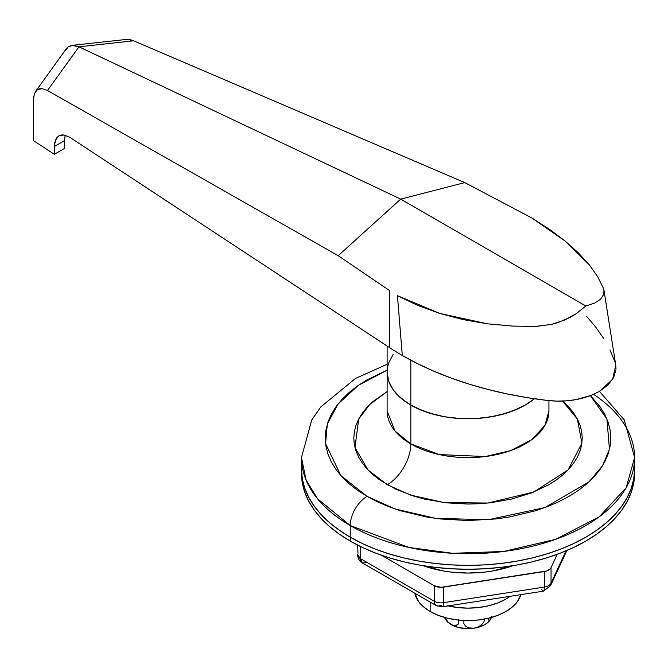 <?xml version="1.0" encoding="UTF-8"?>
<svg xmlns="http://www.w3.org/2000/svg" width="668" height="668" viewBox="0 0 668 668"><rect width="100%" height="100%" fill="white"/><g stroke="black" fill="none" stroke-linecap="round" stroke-linejoin="round"><path stroke-width="1" d="M387.123 346.016L387.123 372.043L387.507 367.467L387.507 376.627L388.676 381.161L393.277 389.92L396.675 394.062L405.484 401.677L410.82 405.075L400.758 397.994L393.277 389.92L388.676 381.161L387.123 372.043A80.903 46.71 0 0 0 410.82 405.075L410.82 360.186L410.82 405.075L416.698 408.156L429.891 413.241L444.537 416.748L460.093 418.535L475.958 418.535L483.807 417.859L498.988 415.204L512.974 410.887L525.24 405.075L534.408 398.754L525.24 405.075L519.353 408.156L506.169 413.241L491.514 416.748L475.958 418.535L460.093 418.535L444.537 416.748L437.064 415.204L423.078 410.887L410.82 405.075A80.903 46.71 180 0 1 387.123 372.043L387.123 410.904L395.022 431.035L410.82 443.936L410.82 405.075A80.903 46.71 0 0 0 534.408 398.754A80.903 46.71 180 0 1 410.82 405.075L410.82 443.936A80.903 46.71 0 0 0 498.988 454.056A80.903 46.71 0 0 0 548.937 410.904L544.846 425.558L531.736 439.703L510.602 450.624L485.335 456.536L439.352 454.582L410.82 443.936A33.316 19.238 -60 0 1 387.265 484.734L367.893 469.829L354.967 447.476L358.716 418.986L369.78 404.474L387.123 391.557M387.123 364.252L355.51 378.447L320.815 406.895L311.789 419.888L301.452 457.538L306.094 480.075L317.717 498.979L350.241 525.541A166.574 96.167 180 0 1 301.452 457.538L301.452 469.195A166.574 96.167 0 0 0 350.241 537.197A166.574 96.167 180 0 1 301.452 469.195L302.253 478.622L304.658 487.957L308.624 497.109L314.135 505.993L321.124 514.527L329.524 522.626L339.269 530.2L350.241 537.197L350.241 525.541A23.797 13.736 -60 0 1 367.066 496.391L377.453 501.827L388.701 506.645L400.725 510.803L426.585 516.99L440.17 518.952L468.026 520.539L495.881 518.952L509.475 516.99L535.335 510.803L547.351 506.645L558.607 501.827L568.986 496.391L578.396 490.404L586.738 483.899L593.944 476.96L599.939 469.654L604.657 462.039L608.064 454.19L610.118 446.182L610.803 438.108L610.118 430.025L608.064 422.026L604.657 414.177L599.939 406.561L590.412 395.656L606.928 419.036L609.458 449.38L602.461 465.872L589.009 481.878L544.779 507.613L488.55 519.679L435.828 518.418L395.097 508.974L367.066 496.391A23.797 13.736 120 0 0 350.241 525.541L408.983 547.459L452.595 553.296L503.655 551.484L555.692 539.31L599.188 516.823L626.192 487.707L634.6 457.538A166.574 96.167 180 0 1 531.77 546.382A166.574 96.167 180 0 1 350.241 525.541L350.241 537.197A166.574 96.167 0 0 0 531.77 558.039A166.574 96.167 0 0 0 634.6 469.195A166.574 96.167 0 0 0 634.291 463.367A166.574 96.167 180 0 1 634.6 469.195A166.574 96.167 180 0 1 531.77 558.039A166.574 96.167 180 0 1 350.241 537.197L362.357 543.535L375.483 549.154L389.502 554.006L404.282 558.039L419.671 561.22L435.528 563.516L451.702 564.903L468.026 565.362L484.358 564.903L500.524 563.516L516.381 561.22L531.77 558.039L546.549 554.006L560.569 549.154L573.703 543.535L585.811 537.197L596.791 530.2L606.527 522.626L614.927 514.527L621.916 505.993L627.427 497.109L631.402 487.957L633.798 478.622L634.6 469.195L634.6 473.078A166.574 96.167 0 0 0 634.567 471.14M593.593 394.345A166.574 96.167 180 0 1 634.6 457.538L624.313 419.963L599.472 391.364M367.066 496.391L340.855 475.583L325.575 443.644L327.312 424.138L338.066 403.973L358.457 385.252L387.123 370.189L367.066 379.816L357.656 385.812L349.314 392.308L342.108 399.247L336.121 406.561L331.395 414.177L327.996 422.026L325.942 430.025L325.249 438.108L325.942 446.182L327.996 454.19L331.395 462.039L336.121 469.654L342.108 476.96L349.314 483.899L357.656 490.404L367.066 496.391M387.265 391.473L373.053 401.468L367.291 407.021L362.499 412.874L358.724 418.961L356.002 425.24L354.357 431.645L353.806 438.108L354.357 444.571L356.002 450.975L358.724 457.246L362.499 463.341L367.291 469.195L373.053 474.739L379.733 479.941L395.565 489.085L414.185 496.266L424.314 499.029L445.748 502.787L468.026 504.048L479.223 503.73L490.312 502.787L511.738 499.029L531.486 492.934L548.795 484.734L556.319 479.941L562.999 474.739L568.76 469.195L573.553 463.341L577.327 457.246L580.058 450.975L581.703 444.571L582.245 438.108L581.703 431.645L580.058 425.24L577.327 418.961L573.553 412.874L568.76 407.021L562.531 401.067L577.369 419.045L581.92 443.135L568.067 469.938L533.715 492.057L487.941 503.037L444.22 502.603L410.386 495.038L387.265 484.734A33.316 19.238 120 0 0 410.82 443.936A80.903 46.71 0 0 1 387.123 410.904M387.507 367.467L388.676 362.933L393.277 354.174L388.676 362.933L387.507 367.467M603.964 290.246L603.596 288.651L604.089 291.54L603.738 294.296L600.607 299.214L594.503 303.163L585.811 305.986L576.1 313.776L570.53 317.133L558.381 322.444L551.902 324.322L536.262 326.435L512.698 326.093L487.456 323.83L463.024 319.588L439.686 313.417L417.817 305.435L397.427 295.673L402.295 355.468L397.427 295.673L439.686 313.417L487.456 323.83L512.698 326.093L535.444 326.452L551.902 324.322L564.585 320.039L576.1 313.776L585.811 305.986L594.503 303.163L600.607 299.214L603.738 294.296L603.964 290.246L615.762 365.171L612.589 379.382L599.271 391.473L590.938 395.448L584.817 397.535C572.969 400.942 560.552 401.919 547.56 400.474A285.553 164.862 180 0 1 402.295 355.468A285.553 164.862 0 0 1 389.603 347.644L389.603 290.622L389.603 347.644L70.056 137.458L64.036 134.969L61.314 134.978L58.934 135.829L56.972 137.483L54.626 142.944L54.325 154.308L33.4 140.547L33.4 99.649L33.4 140.547L54.325 154.308L64.437 148.463L64.437 140.697L65.205 135.212L64.437 140.697L54.325 146.534L64.437 140.697L64.437 148.463L54.325 154.308L54.325 146.534L55.519 139.888L58.934 135.829L64.036 134.969L70.056 137.458L389.603 347.644A285.553 164.862 0 0 0 402.295 355.468L417.6 363.684L433.916 371.224L451.134 378.063L469.178 384.158L487.941 389.469L507.329 393.978L527.236 397.652L547.56 400.474L557.062 401.117L566.623 400.825L575.958 399.623L590.938 395.448L599.271 391.473L607.897 385.085L613.566 377.679L615.938 369.696M615.996 368.669L615.729 364.928M615.011 362.039L609.976 349.89M603.605 338.392L595.798 327.195L586.596 316.365M603.596 288.651L597.71 276.752L589.193 264.712L564.919 240.881L531.912 218.027L549.497 229.333L564.919 240.881L578.179 252.688L589.193 264.712L597.71 276.752L603.596 288.651M125.935 39.42L130.318 39.713L133.575 40.79L464.778 182.606L531.912 218.027L464.778 182.606L133.575 40.79L78.991 46.81L400.725 199.122L464.778 182.606L400.725 199.122L78.991 46.81L47.478 90.497L41.942 88.61L39.504 88.76L37.4 89.646L34.435 93.487L37.4 89.646L41.942 88.61L47.478 90.497L338.183 255.694L47.478 90.497L78.991 46.81L73.171 45.315L68.403 46.676L66.441 48.614L35.538 91.458M33.659 96.317L33.4 99.649L34.435 93.487M389.603 290.622L338.183 255.694L400.725 199.122L585.811 305.986L400.725 199.122L338.183 255.694L389.603 290.622M127.262 39.345L72.002 45.366L78.991 46.81L133.575 40.79L127.262 39.345M65.28 50.726L68.403 46.676L72.002 45.366M301.452 473.078L302.253 482.505L304.658 491.84L308.624 501L314.135 509.884L321.124 518.41L329.524 526.509L339.269 534.091L350.241 541.08A166.574 96.167 0 0 1 301.452 473.078L301.452 469.195L302.253 478.622L304.658 487.957L308.624 497.109L314.135 505.993L321.124 514.527L329.524 522.626L339.269 530.2L350.241 537.197L350.241 541.08A166.574 96.167 0 0 0 531.77 561.93A166.574 96.167 0 0 0 634.6 473.078L633.798 482.505L631.402 491.84L627.427 501L621.916 509.884L614.927 518.41L606.527 526.509L596.791 534.091L585.811 541.08L573.703 547.418L560.569 553.046L546.549 557.897L531.77 561.93L516.381 565.111L500.524 567.399L484.358 568.785L468.026 569.253L451.702 568.785L435.528 567.399L419.671 565.111L404.282 561.93L389.502 557.897L375.483 553.046L362.357 547.418L350.241 541.08L350.241 537.197L362.357 543.535L375.483 549.154L389.502 554.006L404.282 558.039L419.671 561.22L435.528 563.516L451.702 564.903L468.026 565.362L484.358 564.903L500.524 563.516L516.381 561.22L531.77 558.039L546.549 554.006L560.569 549.154L573.703 543.535L585.811 537.197L596.791 530.2L606.527 522.626L614.927 514.527L621.916 505.993L627.427 497.109L631.402 487.957L633.798 478.622L634.6 469.195L634.6 457.538M422.986 565.671A85.663 49.457 0 0 0 513.066 565.671L492.892 570.923L484.743 572.109L468.026 573.052L451.317 572.109L443.16 570.923L422.986 565.671M442.458 606.778A9.519 2.012 81.2 0 1 441.005 605.141A9.519 5.494 -60 0 1 436.246 605.609A9.519 5.494 -60 0 1 434.275 601.258A9.519 5.494 120 0 0 436.246 605.609L442.458 606.778A9.519 2.012 -98.8 0 0 443.469 602.678A9.519 2.012 81.2 0 1 442.458 606.778L543.318 591.172A9.519 2.012 -98.8 0 0 544.32 587.072L443.469 602.678A9.519 5.494 180 0 1 434.275 601.258L360.444 558.632L357.656 554.741A9.519 5.494 0 0 0 360.444 558.632L360.444 546.499L360.444 558.632L434.275 601.258L434.275 585.711L381.562 555.275L434.275 585.711L441.005 587.322L546.616 570.981L550.106 568.969L551.05 567.641L557.254 554.29L551.05 567.641L551.05 583.189L566.072 550.824L551.05 583.189L551.05 567.641A9.519 5.494 180 0 1 544.32 571.532L544.32 587.072A9.519 5.494 0 0 0 551.05 583.189A9.519 7.507 24.9 0 1 550.49 585.769A9.519 7.507 -155.1 0 0 551.05 583.189A9.519 5.494 180 0 1 544.32 587.072L544.32 571.532L443.469 587.13A9.519 5.494 180 0 1 434.275 585.711L434.275 601.258A9.519 5.494 0 0 0 443.469 602.678L443.469 587.13L443.469 602.678L544.32 587.072A9.519 2.012 81.2 0 1 543.318 591.172A9.519 2.012 81.2 0 1 541.857 589.535M360.444 558.632A9.519 5.494 120 0 0 362.415 562.982L360.444 558.632M367.175 562.514L362.415 562.982L436.246 605.609M357.656 545.105L357.981 553.321M430.167 611.512A53.54 30.912 0 0 0 484.442 619.077A53.54 30.912 0 0 0 520.865 594.645L517.491 601.484L512.548 606.828L505.885 611.512L497.777 615.362L488.517 618.217L478.472 619.971L468.026 620.572L457.58 619.971L447.535 618.217L438.283 615.362L430.167 611.512L430.167 602.102L430.167 611.512L423.512 606.828L418.56 601.484L414.853 593.259A53.54 30.912 0 0 0 430.167 611.512M447.535 605.784L457.58 607.538L468.026 608.13L478.472 607.538L488.517 605.784L497.777 602.92L505.885 599.079L510.152 596.307A53.54 30.912 180 0 1 448.069 605.909M445.965 620.063A23.797 13.736 0 0 0 451.201 624.63A23.797 13.736 0 0 0 474.188 628.187L478.004 627.077L481.403 624.981L483.832 622.058L484.717 618.76L483.832 622.058L481.403 624.981L478.004 627.077L474.188 628.187A23.797 13.736 0 0 0 490.028 620.146A23.797 13.736 0 0 0 490.237 619.846M491.623 616.706L489.519 620.53L488.717 620.188L488.25 618.276L488.717 620.188L489.519 620.53L490.496 619.453L489.995 620.146M446.04 620.171L451.201 624.63L455.309 625.824L458.265 624.071L458.732 619.545L458.749 622.81L458.265 624.071L456.486 625.59L452.62 625.315L448.412 622.501L444.796 617.508L448.412 622.501L453.539 625.816L458.924 627.611L468.026 628.655L474.188 628.187L468.602 627.878L465.621 626.283L463.884 623.645L463.884 620.388L463.884 623.645L465.621 626.283L468.602 627.878L472.259 628.354L477.136 627.611L482.513 625.816L486.905 623.277L490.112 620.038M491.013 618.468L490.496 619.453M548.937 400.625L548.937 410.904M543.318 591.172L550.49 585.769L566.873 550.49M362.415 562.982C359.401 561.162 357.814 558.415 357.656 554.741M445.99 620.096L444.345 617.382"/></g></svg>
